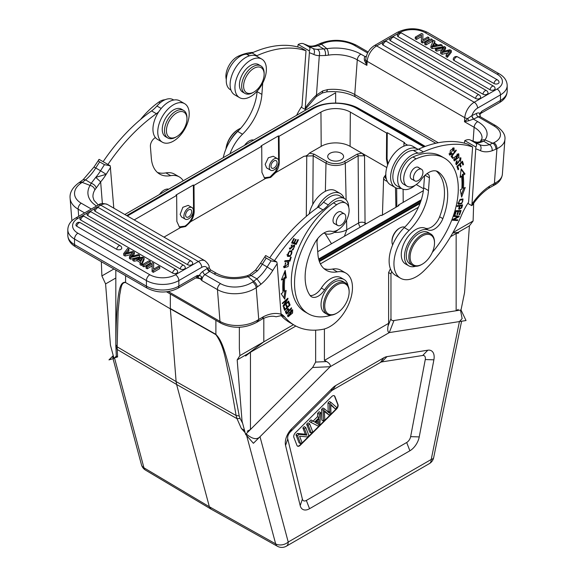 <?xml version="1.0" encoding="UTF-8"?>
<svg xmlns="http://www.w3.org/2000/svg" width="575" height="575" viewBox="0 0 575 575"><rect width="100%" height="100%" fill="white"/><g stroke="black" fill="none" stroke-linecap="round" stroke-linejoin="round"><path stroke-width="0.86" d="M246.136 433.823L246.201 433.902C252.267 439.092 256.867 440.026 260.008 436.713L330.158 366.728L389.282 332.594L459.432 321.576L462.135 318.6L460.474 310.076M113.333 355.939L112.743 357.614L113.886 357.995M116.883 357.068L116.287 355.544L116.423 356.78L117.595 356.938L117.142 346.826L176.115 381.57L176.597 384.474L237.001 418.643L241.277 428.346L245.151 432.716M114.526 357.844L117.595 356.938M125.587 275.705L125.587 282.21C121.361 282.577 116.567 281.858 115.827 344.713L116.279 355.522M115.819 270.07L115.827 346.732L117.235 349.499L176.597 384.474L209.365 506.755L211.061 509.141M127.319 215.956L127.391 215.912A2.271 1.308 60 0 0 126.924 215.726M349.758 105.376A31.776 18.184 179.6 0 1 357.513 108.546L403.061 133.932L404.189 133.817L425.263 146.409M458.002 232.415L452.719 233.004M473.671 203.241L473.11 220.98L469.416 225.831L464.564 292.632L461.013 309.997L466.03 320.534L389.275 332.594C387.816 332.17 387.392 330.028 388.01 326.169L388.614 323.351L388.614 272.55L390.403 268.791L388.614 272.55L388.614 323.351L324.415 360.41L324.415 328.957L324.415 360.41L326.665 361.589C329.604 363.371 330.769 365.082 330.158 366.728L312.635 367.482L250.456 429.511L247.214 431.236M458.232 309.408L456.147 310.759L393.968 320.527C392.2 320.936 391.201 320.289 390.964 318.586L388.01 326.169C387.385 330.014 387.809 332.156 389.275 332.594L330.158 366.721L253.41 443.296L245.59 434.362L242.039 421.108L237.188 359.9L239.912 355.616L293.466 324.702L263.817 341.816L248.594 353.316M458.67 233.019L456.147 233.493L450.563 236.713L469.416 225.831M241.277 428.346L244.655 430.883M240.12 418.499L239.214 415.948L236.117 415.517L237.001 418.643L240.12 418.499L242.621 423.279M115.827 344.713L117.142 346.826L118.098 311.398L119.744 294.58C120.958 290.001 120.75 282.232 125.594 282.526L170.351 308.847L125.594 282.526M215.891 334.657C224.983 347.35 225.601 362.451 229.109 375.489L236.117 415.517L176.115 381.57L170.351 308.847L215.891 334.657A4.543 2.602 -60.5 0 1 215.884 334.341L215.884 320.311M170.337 294.019L170.337 308.523L215.884 334.341C220.714 339.911 226.033 345.036 239.214 415.948M424.443 146.711L403.061 133.932L402.414 134.298M318.881 259.914L420.893 201.02M237.188 359.9L295.845 326.039L250.456 352.245L245.597 356.033M390.964 318.586L390.964 273.901L390.964 318.586L388.01 326.169L388.614 323.351L324.415 360.41L326.665 361.589L315.646 362.07L315.646 330.151L315.646 362.07L312.635 367.482L245.59 434.362M390.964 273.901L391.64 271.386L390.964 273.901L388.614 272.55L390.964 273.901M291.618 428.842A13.62 7.863 -60 0 0 285.567 445.445L300.2 505.641A13.62 7.863 120 0 0 309.551 508.702L409.889 450.778A13.62 7.863 120 0 0 419.24 436.914L433.881 359.821A13.62 7.863 120 0 0 427.822 350.204L386.997 356.622A13.62 7.863 120 0 0 383.705 357.851L335.743 385.537A13.62 7.863 120 0 0 332.451 388.111L291.618 428.842L290.31 431.926L331.143 391.194A5.757 3.321 -60 0 1 332.53 390.109L380.492 362.415A5.757 3.321 -60 0 1 381.886 361.898L422.711 355.487A5.757 3.321 -60 0 1 425.27 359.548L433.881 359.821M285.567 445.445L287.752 438.941L302.393 499.136L300.2 505.641M287.752 438.941A5.757 3.321 -60 0 1 290.31 431.926M419.24 436.914L410.636 436.648L425.27 359.548M410.636 436.648A5.757 3.321 -60 0 1 406.683 442.506L306.346 500.43A5.757 3.321 -60 0 1 302.393 499.136M296.959 445.409A3.63 2.099 120 0 0 297.555 446.15A3.63 2.099 120 0 0 300.251 445.28L336.447 409.17A3.63 2.099 120 0 0 337.978 404.484L334.909 396.506A3.63 2.099 120 0 0 334.305 395.772A3.63 2.099 120 0 0 332.494 395.952A3.63 2.099 120 0 0 331.617 396.635L295.421 432.745A3.63 2.099 120 0 0 293.732 436.511A3.63 2.099 120 0 0 293.882 437.431L296.959 445.409M334.14 395.693A3.63 2.099 -60 0 1 334.585 396.326L337.662 404.304A3.63 2.099 -60 0 1 336.123 408.99L299.927 445.1A3.63 2.099 -60 0 1 297.404 446.042M317.45 416.76L313.08 421.123L310.931 419.923L309.357 421.489L310.96 422.417L312.534 420.85L314.683 422.05L319.053 417.687L317.45 416.76L317.666 413.202L319.132 411.736L320.742 412.663L319.801 424.645L318.313 426.132L310.96 422.417M309.623 423.753L308.013 422.826L306.633 424.206L309.709 432.184L311.312 433.112L308.236 425.133L309.623 423.753L312.692 431.732L311.312 433.112M304.211 426.628L302.881 427.951L305.303 434.218L297.397 433.421L295.981 434.837L299.05 442.815L300.66 443.742L297.584 435.764L299 434.348L306.906 435.146L304.491 428.871L305.814 427.548L304.211 426.628M331.006 402.421L336.849 407.632L335.433 409.048L331.825 405.404A46.029 26.572 -60 0 1 330.754 404.218L330.941 413.533L329.274 415.193L324.322 410.636L324.803 419.649L323.416 421.037L323.207 410.205L324.537 408.875L329.77 413.36L329.59 403.83L331.006 402.421L329.396 401.494L327.987 402.902L328.167 412.433M330.805 405.066L335.433 409.048M324.393 411.535L329.274 415.193M324.537 408.875L322.934 407.948L321.605 409.278L321.813 420.109L323.416 421.037M329.59 403.83L327.987 402.902M321.605 409.278L323.207 410.205M314.683 422.05L313.08 421.123M319.053 417.687L319.269 414.129L320.742 412.663M318.766 424.515L318.988 418.945L315.445 422.481L318.766 424.515M317.192 420.742L317.163 423.588M319.269 414.129L317.666 413.202M310.931 419.923L312.534 420.85M308.236 425.133L306.633 424.206M304.491 428.871L302.881 427.951M305.814 427.548L308.89 435.527L307.474 436.942L299.568 436.159L301.983 442.419L300.66 443.742M305.303 434.218L306.906 435.146M299 434.348L297.397 433.421M297.584 435.764L295.981 434.837M127.406 216.006A30.418 17.559 180 0 1 128.362 215.424L313.749 108.395A30.418 17.559 180 0 1 356.572 108.287L423.89 146.92M318.643 259.016L421.31 199.741M317.709 251.699L381.002 215.151L381.649 215.524L398.978 205.519L398.338 205.146L423.358 190.699M407.682 145.195L403.952 143.046L403.93 146.122M387.622 164.982L386.429 159.095L386.623 133.041L387.262 132.667L404.599 142.672L403.952 143.046M386.623 133.041L350.348 112.096A20.793 12.003 0 0 0 320.943 112.096L279.055 136.282L279.256 162.337C279.206 165.794 278.012 169.222 275.669 172.629L270.674 177.402L265.621 178.43L264.507 177.991L261.92 172.349L261.726 146.287L261.079 145.921L278.415 135.908L279.055 136.282M134.198 219.93A20.793 12.003 0 0 1 134.773 219.585L176.662 195.399L176.022 195.026L193.351 185.021L193.998 185.387L261.726 146.287M193.998 185.387L194.192 211.449C194.156 214.906 192.963 218.335 190.612 221.742L185.617 226.514L180.564 227.542L179.45 227.096L176.856 221.454L176.662 195.399M309.379 153.173C307.582 155.3 305.814 156.314 304.089 156.228L313.167 155.789A1.358 0.783 120 0 1 314.13 154.15L326.959 161.553A12.291 7.094 180 0 0 344.339 161.553L357.161 154.15L361.912 153.173L350.096 146.345A20.427 11.795 180 0 0 321.202 146.345L309.379 153.173L314.13 154.15M341.262 153.295A7.942 4.586 0 0 0 332.609 152.303A7.942 4.586 0 0 0 327.707 156.537A7.942 4.586 0 0 0 330.028 159.778A7.942 4.586 0 0 0 338.689 160.777A7.942 4.586 0 0 0 343.591 156.537A7.942 4.586 0 0 0 341.262 153.295M344.339 161.553A1.358 0.783 60 0 1 345.302 163.192L358.124 155.789L364.543 155.803L361.912 153.173L386.802 167.541M422.855 188.356L416.278 184.561M387.262 132.667L387.068 158.722L388.017 163.94M325.091 233.486L331.495 243.735M398.331 205.893L398.338 205.146M392.653 244.914A11.119 6.418 -60 0 1 391.985 241.629L391.985 240.889A10.213 5.894 -60 0 1 392.006 240.149A10.213 5.894 -60 0 1 399.201 228.376L399.848 228.009A11.119 6.418 -60 0 1 404.757 227.161M391.985 241.629A11.119 6.418 -60 0 1 392.013 240.824A11.119 6.418 -60 0 1 399.848 228.009M434.513 243.017L434.513 242.276A18.156 10.487 120 0 0 430.754 233.967L428.181 232.48A18.156 10.487 120 0 0 414.712 236.814A18.156 10.487 120 0 0 406.317 254.301A18.156 10.487 120 0 0 410.025 263.932L412.591 265.413A18.156 10.487 120 0 0 421.676 264.514L422.316 264.148A17.25 9.962 120 0 0 434.463 244.274A17.25 9.962 120 0 0 434.513 243.017A17.25 9.962 120 0 0 422.848 235.685A17.25 9.962 120 0 0 410.162 255.846A17.25 9.962 120 0 0 422.316 264.148M430.754 233.967A18.156 10.487 120 0 0 417.285 238.294A18.156 10.487 120 0 0 408.882 255.782A18.156 10.487 120 0 0 412.591 265.413M472.607 146.941L467.791 144.16A136.182 78.624 120 0 0 418.614 149.112A22.698 13.103 -60 0 1 413.26 150.384A19.974 11.529 120 0 0 408.207 151.656A19.974 11.529 120 0 0 394.177 169.115A19.974 11.529 120 0 0 396.987 185.912L401.803 188.693A19.974 11.529 -60 0 1 398.985 171.896A19.974 11.529 -60 0 1 413.022 154.438A19.974 11.529 -60 0 1 418.075 153.166A22.698 13.103 120 0 0 423.43 151.893A136.182 78.624 -60 0 1 472.607 146.941L468.596 202.199A45.396 26.206 120 0 0 461.531 215.179A104.406 60.282 -60 0 1 423.717 271.033A31.776 18.343 -60 0 1 414.453 277.696A31.776 18.343 -60 0 1 400.523 278.235A31.776 18.343 -60 0 1 409.098 230.403A40.854 23.589 120 0 0 428.483 190.577L429.41 177.797A6.807 3.932 120 0 0 428.016 174.189A6.807 3.932 120 0 0 426.672 173.873M424.544 175.706L423.667 187.795A40.854 23.589 -60 0 1 404.283 227.621A31.776 18.343 120 0 0 395.708 275.454L400.523 278.235M464.356 143.139L464.765 140.623L475.884 147.042L471.967 204.139L471.723 205.62L467.82 203.37M477.595 142.327L479.241 142.744A31.546 18.213 -60 0 1 474.44 141.716A140.947 81.377 120 0 0 470.537 140.127L475.345 142.909C476.74 143.671 476.919 145.044 475.884 147.042M475.345 142.909A140.947 81.377 -60 0 1 479.255 144.498L474.44 141.716A4.765 3.888 -65.4 0 0 474.188 141.587L479.241 142.744L483.791 141.256L489.426 144.627L492.825 143.211A4.765 2.983 64.5 0 1 495.902 149.205L496.937 148.717A4.765 2.983 -115.5 0 0 493.86 142.722A22.698 11.91 -175.8 0 0 493.796 125.839A4.765 2.753 -60 0 1 495.887 125.76C502.622 130.295 505.633 134.873 504.908 139.488A27.463 14.411 -175.8 0 1 496.937 148.717L494.414 183.418L493.192 185.725L494.558 184.999A4.765 3.184 60.6 0 0 495.83 182.663L489.584 186.149L488.764 188.233M488.8 188.212C482.727 192.237 477.236 197.908 472.305 205.225L471.723 205.62M474.188 141.587A4.765 3.888 -65.4 0 0 474.181 141.579L470.537 140.127C469.2 139.315 467.281 139.481 464.765 140.623M476.797 142.277L483.791 141.256L484.926 139.926A31.776 16.675 4.2 0 0 477.768 121.641L473.426 119.133L471.766 115.697L467.691 118.551L468.805 120.728L473.743 118.989A2.724 1.703 -115.5 0 1 471.982 115.568L471.766 115.697M480.822 141.112A4.765 3.831 37.6 0 1 480.858 141.069A4.765 3.831 37.6 0 1 480.858 141.062A4.765 3.831 37.6 0 1 484.926 139.926L492.825 143.211L493.86 142.722M492.157 150.765C492.344 148.106 491.431 146.057 489.426 144.627A31.546 18.213 120 0 1 479.255 144.498A4.765 3.888 114.6 0 1 480.377 150.643A36.318 20.966 120 0 0 492.157 150.765L495.902 149.205M479.988 114.166L480.276 116.739M366.232 56.774A2.724 1.703 64.5 0 1 365.571 56.537L366.397 56.142M366.196 56.918L365.571 56.537M392.236 36.908L399.532 32.696A4.765 2.753 -120 0 0 397.145 32.459L374.246 45.677C369.61 48.695 366.814 53.022 365.873 58.664L365.822 59.735L364.485 60.504C364.068 58.327 364.327 57.054 365.269 56.688L360.928 54.179A4.765 2.753 120 0 0 357.276 59.829L354.753 94.516L438.301 142.744M473.11 141.105L474.116 127.283L464.485 121.728L464.78 117.681L367.195 61.345A4.765 2.501 -175.8 0 1 365.822 59.735L366.9 65.385L357.276 59.829A27.011 14.174 4.2 0 0 328.354 55.157A4.765 1.632 81.2 0 0 326.902 48.688L323.862 48.947L318.054 45.655L315.783 45.367M364.485 60.504L366.9 65.385L367.195 61.345A13.39 7.734 120 0 1 376.632 45.914L474.21 102.249A4.765 2.753 60 0 1 477.581 108.093L500.48 94.868L500.48 100.431L482.044 111.076L479.938 113.419A7.489 4.327 120 0 0 476.467 113.426A2.724 1.703 64.5 0 0 478.228 116.854L473.743 118.989M480.218 116.66L479.952 114.403L482.044 111.076L480.714 113.448L499.488 102.609A4.765 2.753 -120 0 0 500.48 100.431A22.921 13.232 -0 0 0 507.193 91.08A22.921 13.232 -0 0 0 507.193 91.073L507.193 85.51A22.921 13.232 180 0 1 500.48 94.868A4.765 2.753 -120 0 0 497.109 89.032A18.156 10.487 180 0 0 497.109 74.204L425.205 32.696A18.156 10.487 180 0 0 399.532 32.696M479.564 114.547L479.708 113.642M360.928 54.179A31.776 16.675 4.2 0 0 326.902 48.688L321.418 44.253L322.453 43.765A4.765 2.983 -115.5 0 0 320.11 43.506L319.075 43.995A4.765 2.983 64.5 0 1 321.418 44.253L318.054 45.655A31.546 18.213 -60 0 1 307.848 45.533A140.947 81.377 120 0 0 303.938 43.952L307.589 45.403A4.765 3.888 114.6 0 1 307.848 45.533L312.663 48.314A31.546 18.213 120 0 0 317.465 49.342L323.862 48.947C325.263 50.557 325.773 52.742 325.4 55.502L328.354 55.157M326.607 91.885L327.534 89.614L322.827 90.886L316.451 95.062L319.312 55.638L325.4 55.502M305.375 107.963A45.396 26.206 120 0 1 316.451 95.062A4.765 1.898 -132.1 0 1 316.279 96.65A4.765 1.898 -132.1 0 0 316.279 96.65L305.131 109.444L309.386 52.706A136.182 78.624 -60 0 1 313.785 54.46A36.318 20.966 120 0 0 319.312 55.638C320.031 52.871 319.412 50.773 317.465 49.342M309.386 52.706L309.293 50.866C310.327 48.868 310.148 47.488 308.753 46.726L303.938 43.952C302.608 43.132 300.689 43.297 298.173 44.448L297.764 46.956M298.173 44.448L309.293 50.866M305.131 109.444L301.228 107.187M296.621 115.316A45.396 26.206 120 0 1 302.004 106.016L306.015 50.758L301.199 47.984A136.182 78.624 120 0 0 252.022 52.929A22.698 13.103 -60 0 1 246.668 54.201A19.974 11.529 120 0 0 241.615 55.48A19.974 11.529 120 0 0 227.578 72.932A19.974 11.529 120 0 0 230.395 89.729L230.956 90.059M257.104 91.202L257.075 91.612A40.854 23.589 -60 0 1 237.691 131.445A31.776 18.343 120 0 0 223.28 157.665M256.249 55.962A22.698 13.103 120 0 0 256.838 55.71A136.182 78.624 -60 0 1 306.015 50.758M229.986 153.791A31.776 18.343 -60 0 1 242.506 134.219A40.854 23.589 120 0 0 261.891 94.393L262.71 83.066M253.762 140.063A11.119 6.418 120 0 0 244.526 145.396M253.287 52.375A66.729 38.525 120 0 0 238.33 56.177A15.892 9.171 120 0 0 225.939 75.102A15.892 9.171 120 0 0 226.291 79.451M238.833 130.295A20.427 11.795 120 0 0 230.359 140.53M226.076 148.688A18.156 10.487 -60 0 1 238.711 129.231A18.156 10.487 -60 0 1 240.731 128.247M225.961 148.975A17.25 9.962 -60 0 1 238.064 129.605L238.711 129.231M261.776 59.103L256.96 56.321A22.245 12.844 120 0 0 247.214 56.702A22.245 12.844 120 0 0 231.581 76.137A22.245 12.844 120 0 0 234.715 94.846L239.531 97.628A22.245 12.844 -60 0 1 236.397 78.919A22.245 12.844 -60 0 1 252.03 59.477A22.245 12.844 -60 0 1 261.776 59.103A22.245 12.844 -60 0 1 264.91 77.812A22.245 12.844 -60 0 1 249.277 97.254A22.245 12.844 -60 0 1 239.531 97.628M260.842 65.902L258.599 64.608A15.892 9.171 120 0 0 240.688 78.121A15.892 9.171 120 0 0 242.708 92.122L244.957 93.423A15.892 9.171 -60 0 1 242.938 79.422A15.892 9.171 -60 0 1 260.842 65.902A15.892 9.171 -60 0 1 264.133 73.176L264.133 74.29A14.526 8.388 -60 0 1 262.969 80.442A14.526 8.388 -60 0 1 253.862 92.079A14.526 8.388 -60 0 1 244.756 79.997A14.526 8.388 -60 0 1 256.306 67.289A14.526 8.388 -60 0 1 264.133 74.29M253.862 92.079L252.899 92.632A15.892 9.171 -60 0 1 244.957 93.423M316.272 96.65L322.273 93.013L322.827 90.886M497.109 89.032L474.21 102.249A13.39 7.734 -60 0 0 464.78 117.681A4.765 2.501 -175.8 0 0 467.691 118.551L464.485 121.728L468.805 120.728M422.812 39.855L422.934 34.162L421.676 33.436L415.258 37.145L415.258 38.812L416.429 39.488L416.429 37.821L421.475 34.91L421.302 42.298L422.56 43.024L422.56 41.357L428.979 37.655L428.979 39.323L422.56 43.024M421.425 36.606L416.429 39.488M434.714 43.211L434.937 41.091L433.543 40.286L430.912 46.18L430.912 47.847L432.235 48.616L442.218 46.963L442.218 45.296L440.91 44.541L437.949 45.08L434.075 42.837L434.937 41.091M432.357 39.603L431.128 38.892L424.709 42.6L424.709 44.268L425.931 44.972L425.931 43.305L432.357 39.603L432.357 41.271L425.931 44.972M397.418 35.176A2.94 1.696 0 0 0 397.354 35.449A2.94 1.696 0 0 0 397.347 35.564A2.94 1.696 0 0 0 397.39 35.83A2.94 1.696 0 0 0 397.555 36.175A2.94 1.696 0 0 0 397.9 36.534A2.94 1.696 0 0 0 398.209 36.742L490.094 89.793A2.94 1.696 0 0 0 493.12 90.203A2.94 1.696 180 0 0 494.256 89.793A2.94 1.696 180 0 0 495.111 88.5A2.954 2.954 0 0 0 493.652 86.221A2.954 1.703 -60 0 0 491.452 86.94A2.954 1.703 -60 0 0 490.094 89.793M475.611 98.483A2.954 1.703 -60 0 1 477.868 94.961A2.954 1.703 -60 0 1 479.162 94.911A2.954 2.954 0 0 1 480.628 97.189A2.94 1.696 180 0 1 479.766 98.483A2.94 1.696 180 0 1 478.637 98.886A2.94 1.696 0 0 1 475.611 98.483L383.166 45.109A2.94 1.696 0 0 1 382.31 43.815A2.94 1.696 0 0 1 382.461 43.355M389.843 39.093A2.94 1.696 0 0 0 389.692 39.553A2.94 1.696 0 0 0 390.547 40.847L482.993 94.221A2.94 1.696 0 0 0 486.019 94.623A2.94 1.696 180 0 0 487.154 94.221A2.94 1.696 180 0 0 488.01 92.927A2.954 2.954 0 0 0 486.543 90.649A2.954 1.703 -60 0 0 485.25 90.699A2.954 1.703 -60 0 0 482.993 94.221M453.402 58.736A2.94 1.696 0 0 0 453.244 59.196A2.94 1.696 0 0 0 454.099 60.49L494.026 83.54A2.94 1.696 0 0 0 497.059 83.95A2.94 1.696 180 0 0 498.187 83.54A2.94 1.696 180 0 0 499.043 82.247A2.954 2.954 0 0 0 497.583 79.968A2.954 1.703 -60 0 0 496.29 80.018A2.954 1.703 -60 0 0 494.026 83.54M443.871 51.211L445.582 48.904L445.582 47.236L442.333 51.606L449.894 49.723L451.317 50.55L447.357 55.674L446.099 54.948L449.815 50.722L442.118 52.648L440.637 51.793L444.108 47.423L436.669 49.507L435.44 48.796L444.403 46.553L445.582 47.236M435.44 48.796L435.44 50.463L436.669 51.175L442.254 49.63M440.637 51.793L440.637 53.461L442.118 54.316L447.846 52.922M446.099 54.948L446.099 56.616L447.357 57.342L451.317 52.217L451.317 50.55M428.979 37.655L427.8 36.972L422.754 39.883L422.934 34.162M415.258 37.145L416.429 37.821M421.302 40.631L422.56 41.357M432.235 48.616L432.235 46.949L442.218 45.296M430.912 46.18L432.235 46.949M433.766 43.456L432.278 46.194L436.907 45.274L433.766 43.456L433.766 45.123L434.678 45.655M433.37 45.899L433.766 45.123M424.709 42.6L425.931 43.305M436.669 51.175L436.669 49.507M442.118 52.648L442.118 54.316M447.357 57.342L447.357 55.674M415.128 185.308A19.974 11.529 -60 0 1 410.557 188.356A19.974 11.529 -60 0 1 401.803 188.693M461.732 203.636L463.069 199.065L459.799 199.669L458.44 204.254L461.732 203.636L461.128 203.291M457.218 205.706L457.01 206.454L459.209 206.13L459.044 209.357L461.761 207.92L462.631 204.908L457.218 205.706M461.2 168.806L460.093 177.488L461.632 176.388A76.489 44.16 -60 0 1 461.826 189.118L460.28 189.851L461.624 197.074L465.232 187.486L463.428 188.348A78.761 45.475 120 0 0 463.227 175.246L465.024 173.952L461.2 168.806M456.931 166.391L458.045 169.762L458.699 169.143L457.779 166.369L459.655 164.594L460.482 167.095L461.121 166.484L460.295 163.983L461.984 162.387L462.868 165.061L463.515 164.443L462.437 161.18L456.931 166.391M455.824 210.73L454.444 214.985L455.062 214.957L456.198 211.456L457.98 211.377L456.96 214.533L457.571 214.504L458.598 211.348L460.208 211.277L459.116 214.647L459.734 214.619L461.071 210.493L455.824 210.73M454.178 215.733L453.905 216.459L457.872 216.725L452.777 219.449L452.482 220.225L457.52 220.57L457.793 219.844L453.84 219.571L458.929 216.854L459.224 216.078L454.178 215.733M458.879 157.342L458.828 153.892L454.257 157.442L454.3 160.921L458.879 157.342L458.412 157.068M451.08 156.422L452.719 158.456L453.294 157.701L452 156.098L456.306 150.463L455.961 150.032L451.08 156.422M456.938 160.691L456.083 161.934L456.385 164.881L460.446 158.65L460.489 161.625L460.934 157.859L458.455 162.459L456.924 164.098L456.938 160.691M436.238 170.991A51.75 29.878 -60 0 1 444.346 196.722A51.75 29.878 -60 0 1 439.638 216.775A13.62 7.863 -60 0 1 425.069 228.146A20.427 11.795 120 0 0 410.234 234.018A20.427 11.795 120 0 0 401.343 253.115A20.427 11.795 120 0 0 405.519 263.954L408.732 265.808A20.427 11.795 -60 0 1 404.556 254.969A20.427 11.795 -60 0 1 413.447 235.865A20.427 11.795 -60 0 1 428.274 230A13.62 7.863 120 0 0 442.851 218.622A51.75 29.878 120 0 0 447.558 198.576A51.75 29.878 120 0 0 438.193 171.889A18.156 10.487 120 0 0 437.769 171.623A18.156 10.487 120 0 0 421.367 179.393A15.892 9.171 -60 0 1 407.014 186.199A15.892 9.171 -60 0 1 403.765 177.768A15.892 9.171 -60 0 1 416.156 158.851A66.729 38.525 -60 0 1 444.468 158.147A66.729 38.525 -60 0 1 458.11 193.545A66.729 38.525 -60 0 1 432.307 252.368M444.468 158.147L441.262 156.292A66.729 38.525 120 0 0 412.951 156.997A15.892 9.171 120 0 0 400.552 175.921A15.892 9.171 120 0 0 403.801 184.345L407.014 186.199M452.029 153.338L450.124 154.308L453.603 148.738L453.574 150.995L454.099 151.153L454.077 147.947L450.405 150.37L449.693 155.142L452.259 153.935L452.029 153.338M462.501 198.878L462.738 199.863M459.554 203.679L458.045 203.873M461.79 199.324L460.999 199.072M457.959 202.982L458.8 203.449C458.584 200.862 459.899 199.676 462.753 199.884C462.997 202.407 461.675 203.6 458.8 203.449L457.837 202.896M461.632 199.209L462.753 199.884M461.466 205.081L461.351 205.505M461.761 207.92L461.258 207.632M459.641 208.667L458.706 208.933M459.209 206.13L457.211 205.728M458.886 205.483L459.849 206.037L461.783 205.757L460.819 205.196L458.778 205.879M461.783 205.757L461.15 207.913L459.576 208.639L459.849 206.037M465.024 173.952L464.061 173.398L462.264 174.685L463.227 175.246M461.114 169.438L464.061 173.398M463.428 188.348L462.465 187.795A78.761 45.475 -60 0 0 462.264 174.685M463.802 188.169L461.236 194.99M461.632 176.388L460.668 175.828L460.266 176.115M463.515 164.443L462.494 163.94M461.84 161.74L462.552 163.889M461.984 162.387L461.466 162.093M460.295 163.983L459.784 163.688M461.121 166.484L460.108 165.981M459.504 163.954L460.158 165.931M459.655 164.594L459.137 164.299M457.779 166.369L457.262 166.074M458.699 169.143L457.678 168.64M456.988 166.333L457.736 168.59M459.734 214.619L459.217 214.324M459.907 210.551L459.756 211.018M460.208 211.277L459.245 210.723L457.527 211.118M458.598 211.348L457.635 210.795M457.571 214.504L457.06 214.209M457.98 211.377L455.774 210.881M456.198 211.456L455.68 211.162M455.062 214.957L454.545 214.662M458.929 216.854L457.527 216.531M453.84 219.571L453.215 219.212M457.52 220.57L456.557 220.009L452.662 219.743M457.872 216.725L454.085 215.977M458.261 153.748L458.491 154.797M454.926 160.181L453.891 160.504M453.668 159.469L454.753 160.109L457.585 154.661L458.361 154.704L455.587 160.123L454.753 160.109M458.361 154.704L457.226 154.071M456.306 150.463L455.838 150.19M452 156.098L451.533 155.832M453.294 157.701L452.331 157.147L452.007 157.572M451.404 155.998L452.331 157.147M456.773 160.878L457.233 161.144M455.709 163.322L456.866 164.062M460.388 157.773L460.597 158.779M456.823 164.04L455.961 164.428M415.639 266.261A20.427 11.795 -60 0 1 408.732 265.808M412.268 179.407A6.807 3.932 -60 0 1 411.592 179.148A6.807 3.932 -60 0 1 410.205 175.533A6.807 3.932 -60 0 1 413.353 168.978A6.807 3.932 -60 0 1 418.406 167.354A6.807 3.932 -60 0 1 418.967 167.807M419.635 179.493A6.699 3.867 -60 0 1 414.863 180.902A6.699 3.867 -60 0 1 416.782 170.71A6.699 3.867 -60 0 1 421.554 169.302A6.699 3.867 -60 0 1 419.635 179.493M451.749 153.64L452.259 153.935M450.211 154.352L449.269 154.718M453.517 147.804L453.704 148.81M454.099 151.153L453.625 150.88M453.603 148.738L452.518 148.12M449.039 153.662L450.124 154.308M401.242 188.37A22.245 12.844 -60 0 1 395.212 187.507A22.245 12.844 -60 0 1 392.078 168.798A22.245 12.844 -60 0 1 407.704 149.363A22.245 12.844 -60 0 1 417.45 148.982A22.245 12.844 -60 0 1 418.039 149.356M417.45 148.982L412.642 146.201A22.245 12.844 120 0 0 402.888 146.582A22.245 12.844 120 0 0 387.262 166.017A22.245 12.844 120 0 0 390.396 184.726L395.212 187.507M334.334 232.415A15.762 9.099 0 0 0 346.79 229.784L344.403 236.282M360.317 227.096A4.543 2.623 60 0 1 358.62 222.956A4.543 2.508 179.6 0 1 365.039 222.92L366.297 223.646M264.169 177.776L270.02 177.021L275.662 171.314L278.53 163.501M278.602 160.418L278.415 135.908M277.366 158.643L273.226 156.256L268.331 157.766L265.19 164.313L266.592 167.886L270.674 170.243A6.699 3.867 -60 0 1 269.301 166.692A6.699 3.867 -60 0 1 272.399 160.238A6.699 3.867 -60 0 1 277.366 158.643A6.699 3.867 -60 0 1 278.738 162.2A6.699 3.867 -60 0 1 275.641 168.647A6.699 3.867 -60 0 1 270.674 170.243M179.134 226.895L184.956 226.133C190.217 222.496 193.085 217.479 193.552 211.075L193.351 185.021M191.985 207.568L188.162 205.361L182.864 207.295L180.133 214.382L181.528 216.998L185.287 219.168A6.699 3.867 -60 0 1 183.921 216.567A6.699 3.867 -60 0 1 186.638 209.566A6.699 3.867 -60 0 1 191.985 207.568A6.699 3.867 -60 0 1 193.351 210.17A6.699 3.867 -60 0 1 190.634 217.17A6.699 3.867 -60 0 1 185.287 219.168M168.698 189.175A11.119 6.418 120 0 0 159.462 194.508M107.935 164.457A136.182 78.624 -60 0 1 156.386 113.706A22.698 13.103 120 0 0 158.664 111.902M155.423 137.583A6.807 3.932 120 0 0 150.406 146.517L151.333 158.226A40.854 23.589 120 0 0 159.685 174.081A40.854 23.589 120 0 0 170.718 175.67A31.776 18.343 -60 0 1 179.292 176.906A31.776 18.343 -60 0 1 183.238 180.78M113.8 208.157L110.235 165.787L99.116 159.368C98.081 160.274 98.26 161.115 99.655 161.891L104.463 164.673L110.235 165.787M99.655 161.891A140.947 81.377 120 0 0 95.745 167.993L93.941 167.081L99.116 159.368M102.372 203.543L100.654 181.88A36.318 20.966 120 0 0 106.181 174.318L95.759 177.344L91.209 183.296L85.574 179.867L82.175 182.383L90.074 185.423A4.765 3.392 -148.9 0 1 94.796 190.002L100.654 181.88L95.759 177.344A31.546 18.213 120 0 0 100.56 170.775L106.181 174.318A136.182 78.624 -60 0 1 110.58 167.483M96.154 187.853C95.5 185.703 93.847 184.187 91.209 183.296L90.074 185.423A31.776 19.873 -4.5 0 0 96.542 206.008M79.788 182.146L78.761 182.843A4.765 2.501 55.8 0 1 81.14 183.08L82.175 182.383A4.765 2.501 -124.2 0 0 79.796 182.138A4.765 2.501 -124.2 0 0 79.788 182.146L83.238 179.594L85.574 179.867A31.546 18.213 -60 0 0 95.745 167.993L100.56 170.775A140.947 81.377 -60 0 1 104.463 164.673M75.512 246.797L147.408 288.305A4.765 2.753 -60 0 1 146.438 286.458A4.765 2.753 -60 0 1 146.424 286.127L146.424 280.564L74.52 239.056L74.52 244.612A4.765 2.753 120 0 0 74.534 244.943A4.765 2.753 120 0 0 75.512 246.797C70.56 243.886 67.994 240.041 67.807 235.254A22.921 13.232 0 0 0 67.807 235.254A22.921 13.232 0 0 0 74.52 244.612L146.424 286.127A22.921 13.232 0 0 0 178.839 286.127L197.275 275.482L197.714 277.272L199.633 275.339L197.275 275.482L196.636 277.466L177.855 288.305A4.765 2.753 60 0 0 178.839 286.127L178.839 280.564L201.739 267.346A8.625 4.981 -60 0 1 207.338 268.36A2.724 1.43 -124.2 0 0 209.429 271.587L204.944 274.634L220.513 283.619A22.698 14.195 175.5 0 0 252.547 282.037L253.582 281.34A4.765 2.501 -124.2 0 1 257.241 286.997L256.213 287.694L258.736 319.484L257.205 320.433A4.765 2.286 -120.5 0 1 256.515 322.431L262.408 318.917L263.566 316.645L258.736 319.484L257.959 321.54M197.678 277.157L199.388 275.389A7.489 4.327 120 0 1 202.853 271.4L207.539 268.252L209.731 271.371L209.429 271.587M209.178 267.799L210.522 269.862L209.731 271.371L214.072 273.88A4.765 2.753 -60 0 1 216.753 273.456L210.522 269.862L209.178 267.77L207.539 268.252M197.714 277.272L200.28 278.789L201.882 280.614L201.573 277.481L200.28 278.789L195.982 277.84M199.633 275.339L201.552 276.719L201.573 277.481M214.072 273.88A31.776 19.873 -4.5 0 0 248.098 276.661L251.138 275.59L256.946 278.853L260.993 284.223A36.318 20.966 120 0 0 272.773 270.502A136.182 78.624 -60 0 1 277.172 263.666L281.161 315.639L276.036 316.782C272.435 315.625 267.871 316.351 262.358 318.945M272.773 270.502L267.152 266.958A31.546 18.213 120 0 1 256.946 278.853L253.582 281.34L248.098 276.661A4.765 1.193 -106.5 0 0 247.042 275.799A4.765 1.193 -106.5 0 0 247.034 275.799L249.701 274.713L251.138 275.59L257.535 270.746L255.451 270.221L260.533 263.264L262.337 264.177A31.546 18.213 -60 0 1 257.535 270.746M260.533 263.264L265.707 255.552C264.673 256.457 264.852 257.298 266.247 258.074L271.062 260.856L276.827 261.97L277.172 263.666M276.827 261.97L265.707 255.552M274.527 260.64A136.182 78.624 -60 0 1 322.978 209.882A22.698 13.103 120 0 0 328.332 204.973A19.974 11.529 -60 0 1 333.385 200.416A19.974 11.529 -60 0 1 344.605 198.648A19.974 11.529 -60 0 1 348.738 207.374M337.956 229.871A19.974 11.529 -60 0 1 335.85 231.488A19.974 11.529 -60 0 1 325.055 233.472A6.807 3.932 120 0 0 323.509 233.256M317.982 238.251A6.807 3.932 120 0 0 316.998 242.7L317.925 254.402A40.854 23.589 120 0 0 326.277 270.264A40.854 23.589 120 0 0 337.309 271.853A31.776 18.343 -60 0 1 345.884 273.089A31.776 18.343 -60 0 1 351.109 297.289A31.776 18.343 -60 0 1 331.955 325.321A31.776 18.343 -60 0 1 322.69 329.36A104.406 60.282 -60 0 1 294.501 325.299A104.406 60.282 -60 0 1 284.877 317.17A45.396 26.206 120 0 0 281.153 313.907M288.118 313.569L288.039 316.76L292.589 313.044L292.682 309.832L288.118 313.569M288.794 301.552L288.643 301.012L284.266 304.93L288.032 298.784L287.874 298.209L282.303 303.19L282.447 303.729L286.824 299.812L283.065 305.957L283.223 306.533L288.794 301.552L288.341 301.286M286.314 277.818L285.207 270.415L281.383 279.975L283.18 279.191A78.761 45.475 120 0 0 282.979 292.524L281.175 293.753L284.776 299.173L286.127 290.404L284.582 291.446A76.489 44.16 -60 0 1 284.776 278.494L286.314 277.818L285.351 277.265L283.813 277.941L284.776 278.494M290.088 305.016L288.973 302.083L288.327 302.723L289.254 305.138L287.399 306.978L286.573 304.8L285.933 305.433L286.76 307.611L285.099 309.264L284.208 306.942L283.568 307.575L284.654 310.421L290.088 305.016L289.031 304.556M289.433 250.966L287.73 256.407L290.238 256.349L291.971 250.901L289.433 250.966M290.016 261.115L291.209 257.176L290.576 257.233L289.642 260.338L284.941 260.762L284.69 261.596L290.016 261.115L289.053 260.561L284.891 260.935M292.129 249.981L293.149 249.78L294.723 245.123L290.339 248.544L292.229 244.849L289.901 249.298L293.149 246.445L294.299 245.884L294.558 246.661L292.129 249.981M296.183 244.404L298.411 239.775L297.872 239.61L296.039 243.412L294.479 242.93L296.132 239.502L295.593 239.329L293.947 242.765L292.538 242.327L294.299 238.668L293.76 238.496L291.604 242.981L296.183 244.404L291.712 242.758M287.665 263.019L288.549 263.465L284.56 266.929L285.789 262.703L284.129 267.749L288.068 266.592L288.736 262.358L288.053 262.157L287.665 263.019L288.549 263.465M345.812 203.183L342.607 201.329A15.892 9.171 120 0 0 341.068 200.74A15.892 9.171 120 0 0 333.457 202.889A66.729 38.525 120 0 0 291.503 286.027A66.729 38.525 120 0 0 305.145 311.93L308.358 313.785A66.729 38.525 -60 0 1 294.716 287.881A66.729 38.525 -60 0 1 336.67 204.743A15.892 9.171 -60 0 1 345.812 203.183A15.892 9.171 -60 0 1 349.061 209.35A15.892 9.171 -60 0 1 343.505 224.911A15.892 9.171 -60 0 1 331.466 231.301A18.156 10.487 120 0 0 314.633 243.225A51.75 29.878 120 0 0 305.268 280.722A51.75 29.878 120 0 0 309.975 295.342A13.62 7.863 120 0 0 311.521 296.779A13.62 7.863 120 0 0 324.552 289.879A20.427 11.795 -60 0 1 344.094 279.536A20.427 11.795 -60 0 1 348.076 285.926M344.094 279.536L340.889 277.682A20.427 11.795 120 0 0 326.988 281.369A20.427 11.795 120 0 0 321.339 288.025A13.62 7.863 -60 0 1 310.112 295.521M291.662 308.25L291.424 307.769L289.283 310.112L288.377 308.667L285.488 312.053L286.393 314.022L291.662 308.25L291.223 307.992M344.605 198.648L339.789 195.874A19.974 11.529 120 0 0 339.365 195.644A19.974 11.529 120 0 0 328.569 197.635A19.974 11.529 120 0 0 323.517 202.192A22.698 13.103 -60 0 1 318.162 207.108A136.182 78.624 120 0 0 269.711 257.859M281.161 315.639A104.406 60.282 120 0 0 289.685 322.525L294.501 325.299M345.884 273.089L341.068 270.308A31.776 18.343 120 0 0 332.494 269.071A40.854 23.589 -60 0 1 324.012 268.626M331.193 315.165A20.427 11.795 -60 0 1 330.424 315.416A66.729 38.525 -60 0 1 308.358 313.785M335.103 223.955A6.807 3.932 -60 0 1 334.427 223.697A6.807 3.932 -60 0 1 333.033 221.059A6.807 3.932 -60 0 1 335.793 213.936A6.807 3.932 -60 0 1 341.234 211.902A6.807 3.932 -60 0 1 341.794 212.362M349.133 291.942L349.133 291.202A18.156 10.487 120 0 0 349.082 289.937A18.156 10.487 120 0 0 345.367 282.893L342.959 281.498A18.156 10.487 120 0 0 328.454 286.925A18.156 10.487 120 0 0 321.094 305.9A18.156 10.487 120 0 0 324.803 312.951L327.211 314.338A18.156 10.487 120 0 0 336.289 313.44L336.936 313.073A17.25 9.962 120 0 0 349.133 291.942A17.25 9.962 120 0 0 349.082 290.742A17.25 9.962 120 0 0 335.872 285.567A17.25 9.962 120 0 0 324.782 307.23A17.25 9.962 120 0 0 336.936 313.073M343.225 223.244A6.699 3.867 -60 0 1 337.69 225.458A6.699 3.867 -60 0 1 338.848 216.071A6.699 3.867 -60 0 1 344.389 213.857A6.699 3.867 -60 0 1 343.225 223.244M345.367 282.893A18.156 10.487 120 0 0 330.862 288.312A18.156 10.487 120 0 0 323.502 307.294A18.156 10.487 120 0 0 327.211 314.338M317.299 207.719A22.245 12.844 -60 0 1 327.786 195.5A22.245 12.844 -60 0 1 340.285 193.538A22.245 12.844 -60 0 1 344.044 198.325M340.285 193.538L335.469 190.756A22.245 12.844 120 0 0 322.97 192.718A22.245 12.844 120 0 0 309.185 213.95M288.564 315.991L287.658 316.322M292.1 309.717L292.229 310.629M292.208 310.615L289.318 315.963L288.521 315.97L291.353 310.665L292.208 310.615L291.202 310.04M287.529 315.395L288.521 315.97M286.824 299.812L286.364 299.553M288.032 298.784L287.543 298.497M284.266 304.93L283.842 304.685M284.567 272.018L285.351 277.265M283.813 277.941A76.489 44.16 120 0 0 283.619 290.893L284.582 291.446M284.956 291.194L283.928 297.893M283.18 279.191L281.858 278.796M288.427 302.623L289.124 304.463M285.099 309.264L284.136 308.71L283.669 307.481M287.399 306.978L286.436 306.418L286.027 305.339M289.225 255.81L287.32 256.062M291.417 250.693L291.777 251.915M286.954 254.862L287.73 255.127C288.075 252.022 289.477 251.031 291.935 252.145C291.554 255.307 290.152 256.306 287.73 255.127L286.961 254.682M291.935 252.145L289.491 250.937M290.267 248.501L289.534 248.853M291.101 245.173L291.942 245.654M294.148 245L294.249 245.856M295.507 243.254L295.219 243.85M292.538 242.327L292.057 242.046M294.479 242.93L293.998 242.65M288.168 262.171L288.384 263.264M285.509 267.08L283.734 267.375M285.114 263.113L285.753 263.479M283.475 266.29L284.56 266.929M288.765 309.817L288.384 310.227M286.257 312.563L285.868 312.98M287.852 308.631L289.283 310.112M285.459 311.614L286.774 312.857L286.134 311.442L287.902 309.515L288.657 310.795L286.774 312.857M285.574 311.118L286.134 311.442M159.742 266.944L158.571 266.268L153.525 269.172L153.697 263.458L152.44 262.732L146.021 266.433L146.021 268.101L147.2 268.784L147.2 267.116L152.246 264.198L152.066 271.594L153.324 272.32L153.324 270.652L159.742 266.944L159.742 268.611L153.324 272.32M152.188 265.902L147.2 268.784M153.575 269.143L153.697 263.458M134.09 261.215L134.09 259.541L137.051 259.009L140.925 261.244L140.063 262.991L140.063 264.658L141.457 265.47L141.457 263.803L144.088 257.902L142.765 257.14L132.782 258.793L132.782 260.461L134.09 261.215L137.051 260.676L140.286 262.545M141.457 265.47L144.088 259.569L144.088 257.902M150.291 261.488L149.069 260.777L142.643 264.486L142.643 266.153L143.872 266.865L143.872 265.197L150.291 261.488L150.291 263.156L143.872 266.865M172.629 273.082A2.954 1.703 -60 0 1 173.988 270.221A2.954 1.703 -60 0 1 176.187 269.51L84.302 216.459A2.954 1.703 120 0 0 82.103 217.17A2.954 1.703 120 0 0 80.744 220.031L172.629 273.082A2.94 1.696 180 0 0 176.791 273.082A2.94 1.696 180 0 0 176.834 273.053A2.94 1.696 0 0 0 177.193 272.794A2.94 1.696 0 0 0 177.495 272.428A2.94 1.696 0 0 0 177.582 272.248A2.94 1.696 0 0 0 177.653 271.853A2.94 1.696 0 0 0 177.646 271.788A2.94 1.696 0 0 0 177.61 271.587M80.744 220.031A2.94 1.696 180 0 1 79.889 218.737A2.954 2.954 0 0 1 84.302 216.459M95.234 211.341A2.94 1.696 180 0 1 94.372 210.048A2.954 2.954 0 0 1 98.785 207.776A2.954 1.703 120 0 0 97.132 208.035A2.954 1.703 120 0 0 95.234 211.341L187.673 264.716A2.954 1.703 -60 0 1 189.57 261.409A2.954 1.703 -60 0 1 191.231 261.143L98.785 207.776M191.231 261.143A2.954 2.954 0 0 1 192.69 263.422A2.94 1.696 0 0 1 192.539 264.069A2.94 1.696 180 0 1 191.834 264.716A2.94 1.696 180 0 1 187.673 264.716M87.846 215.603L180.291 268.978A2.94 1.696 180 0 0 184.453 268.978A2.94 1.696 180 0 0 185.157 268.331A2.94 1.696 0 0 0 185.308 267.684A2.954 2.954 0 0 0 183.849 265.406L91.403 212.038A2.954 1.703 120 0 0 89.75 212.297A2.954 1.703 120 0 0 87.846 215.603A2.94 1.696 180 0 1 86.99 214.31A2.954 2.954 0 0 1 91.403 212.038M76.813 226.284L116.739 249.334A2.94 1.696 180 0 0 120.901 249.334A2.94 1.696 180 0 0 121.598 248.688A2.94 1.696 0 0 0 121.756 248.041A2.954 2.954 0 0 0 120.29 245.762L80.371 222.712A2.954 1.703 120 0 0 78.71 222.971A2.954 1.703 120 0 0 76.813 226.284A2.94 1.696 180 0 1 75.958 224.99A2.954 2.954 0 0 1 80.371 222.712M125.106 256.026L125.106 254.358L123.683 253.539L123.683 255.207L125.106 256.026L131.129 254.545M129.418 256.845L129.418 258.513L130.597 259.196L139.56 256.96L139.56 255.293L130.597 257.528L129.418 256.845L132.667 252.482L125.106 254.358M132.803 256.112L134.363 253.956L134.363 252.288L130.892 256.658L138.331 254.581L139.56 255.293M127.154 252.835L128.901 250.808L128.901 249.14L125.185 253.367L132.882 251.44L134.363 252.288M146.021 266.433L147.2 267.116M152.066 269.927L153.324 270.652M132.782 258.793L134.09 259.541M137.051 259.009L137.051 260.676M140.063 262.991L141.457 263.803M141.234 260.626L142.722 257.895L138.093 258.815L141.234 260.626M140.322 260.101L141.63 259.857M142.643 264.486L143.872 265.197M123.683 253.539L127.643 248.414L128.901 249.14M130.597 259.196L130.597 257.528M179.292 176.906L174.477 174.124A31.776 18.343 120 0 0 165.902 172.888A40.854 23.589 -60 0 1 157.421 172.442M173.758 100.014L173.197 99.691A19.974 11.529 120 0 0 161.978 101.452A19.974 11.529 120 0 0 156.925 106.016A22.698 13.103 -60 0 1 151.57 110.925A136.182 78.624 120 0 0 103.119 161.683M165.011 99.777A15.892 9.171 120 0 0 158.844 102.077A66.729 38.525 120 0 0 140.516 119.499M184.604 103.658L179.788 100.877A22.245 12.844 120 0 0 167.296 102.839A22.245 12.844 120 0 0 153.892 122.461A22.245 12.844 120 0 0 157.55 139.402L162.358 142.183A22.245 12.844 -60 0 1 158.7 125.242A22.245 12.844 -60 0 1 172.112 105.62A22.245 12.844 -60 0 1 184.604 103.658A22.245 12.844 -60 0 1 188.262 120.599A22.245 12.844 -60 0 1 174.857 140.221A22.245 12.844 -60 0 1 162.358 142.183M183.677 110.458L181.427 109.157A15.892 9.171 120 0 0 162.768 125.199A15.892 9.171 120 0 0 165.542 136.678L167.785 137.978A15.892 9.171 -60 0 1 165.018 126.493A15.892 9.171 -60 0 1 183.677 110.458A15.892 9.171 -60 0 1 186.961 117.731L186.961 118.838A14.526 8.388 -60 0 1 186.487 122.691A14.526 8.388 -60 0 1 176.69 136.634A14.526 8.388 -60 0 1 166.901 126.852A14.526 8.388 -60 0 1 178.257 112.147A14.526 8.388 -60 0 1 186.961 118.838M176.69 136.634L175.727 137.188A15.892 9.171 -60 0 1 167.785 137.978M185.596 215.431A4.312 2.487 120 0 0 186.48 217.106A4.312 2.487 120 0 0 189.923 215.812A4.312 2.487 120 0 0 191.676 211.305A4.312 2.487 120 0 0 190.792 209.631A4.312 2.487 120 0 0 187.349 210.924A4.312 2.487 120 0 0 185.596 215.431M270.983 165.888A4.312 2.487 120 0 0 271.86 168.18A4.312 2.487 120 0 0 275.058 167.153A4.312 2.487 120 0 0 277.057 162.998A4.312 2.487 120 0 0 276.173 160.713A4.312 2.487 120 0 0 272.974 161.74A4.312 2.487 120 0 0 270.983 165.888M239.912 355.616L239.351 348.529L239.351 327.254M319.398 261.539L420.016 203.449M473.11 220.98L452.927 232.638M326.665 361.589C329.597 363.364 330.769 365.075 330.158 366.721L312.635 367.482L315.646 362.07L326.665 361.589M461.013 309.997L393.968 320.527L389.282 332.594L393.968 320.527M335.649 103.033L335.649 92.783L124.811 214.511M101.329 261.704L101.89 275.928L105.584 283.921L110.436 345.122L113.987 358.383L116.33 356.047M113.929 268.978L101.89 275.928M115.819 278.012L105.584 283.921M113.987 358.383L108.97 359.9L113.246 355.63M246.653 435.577L275.662 543.857A9.078 6.418 -15 0 0 288.226 542.031A9.078 5.24 60 0 1 286.35 546.192A9.078 9.078 0 0 1 277.351 546.236A9.078 5.254 -60.8 0 1 275.662 543.857L209.365 506.755L143.951 467.813A9.078 5.232 120.8 0 0 145.561 470.149A9.078 9.078 0 0 1 141.436 464.693A9.078 6.418 -15 0 0 143.951 467.813L114.49 357.88M126.665 215.582L311.65 108.776A2.271 1.308 -120 0 1 312.771 108.883L127.391 215.912M312.771 108.883A31.776 18.184 179.6 0 1 315.064 107.683M311.65 108.776C324.048 101.308 346.121 101.142 358.635 108.423A2.271 1.308 119.1 0 0 357.513 108.546M319.175 260.885L420.39 202.443M418.413 207.28L320.404 263.868M263.817 318.262L263.817 341.816M456.147 310.759L456.147 233.493M459.432 321.576L431.214 459.482A9.078 3.709 11.6 0 0 433.687 457.592L461.596 321.231M286.35 546.192L429.338 463.637A9.078 5.24 -120 0 0 431.214 459.482L288.226 542.031L260.008 436.713M244.325 429.647L242.715 429.719M250.456 352.245L250.456 429.511M331.143 391.194L332.451 388.111M335.743 385.537L332.53 390.109M380.492 362.415L383.705 357.851M386.997 356.622L381.886 361.898M422.711 355.487L427.822 350.204M409.889 450.778L406.683 442.506M306.346 500.43L309.551 508.702M328.117 411.197L329.719 412.124M331.825 405.404L330.79 404.807M326.219 412.649L324.616 411.722M317.134 421.504L318.744 422.431M275.669 172.629L304.089 156.228M190.612 221.742L265.621 178.43M163.976 237.123L180.564 227.542M306.748 155.803L306.303 216.365M321.202 146.345L320.943 112.096M350.348 112.096L350.096 146.345M364.766 224.53A4.543 2.623 -60 0 0 365.039 222.92L364.543 155.803M386.292 178.825A5.484 3.163 180 0 1 385.796 175.123M395.471 187.651L395.909 207.287M387.248 181.341A6.842 3.953 180 0 1 383.633 177.783L382.433 215.072M396.678 188.154L396.815 206.77M403.204 202.335L403.104 189.268M386.429 159.095L387.068 158.722M312.807 204.333L313.167 155.789L325.996 163.192A1.358 0.783 -60 0 1 326.959 161.553M325.364 191.31L325.996 163.192A13.656 7.885 180 0 0 345.302 163.192L346.121 199.848M475.978 148.889A136.182 78.624 -60 0 1 480.377 150.643M489.584 186.149A45.396 26.206 120 0 0 471.967 204.139M493.796 125.839L478.228 116.854A4.765 2.753 120 0 1 480.319 116.768L495.887 125.76M477.581 108.093A8.625 4.981 -60 0 0 471.982 115.568L476.467 113.426M367.641 53.001L354.488 45.411A22.698 11.91 -175.8 0 0 322.453 43.765M320.11 43.506C332.314 38.748 344.468 39.352 356.579 45.332A4.765 2.753 120 0 0 354.488 45.411M327.534 89.614A27.011 14.174 -175.8 0 1 354.753 94.516A4.765 2.753 120 0 0 355.731 97.038L435.8 143.268M313.785 54.46A4.765 3.888 -65.4 0 0 312.663 48.314A140.947 81.377 -60 0 0 308.753 46.726M252.022 52.929L256.838 55.71M237.691 131.445L242.506 134.219M257.075 91.612L261.891 94.393M246.668 54.201L249.464 55.818M239.344 56.767L238.33 56.177M480.333 141.572L482.03 138.302A27.011 14.174 4.2 0 0 474.116 127.283A4.765 2.753 -60 0 1 477.768 121.641M493.192 185.725L488.772 188.226M495.83 182.663A27.463 14.411 4.2 0 0 502.385 174.175L504.908 139.488M374.246 45.677A4.765 2.753 60 0 1 376.632 45.914L382.907 42.291M390.288 38.029L384.855 41.17M397.145 32.459C407.294 27.535 417.443 27.535 427.592 32.459A4.765 2.753 120 0 0 425.205 32.696M497.109 74.204A4.765 2.753 -60 0 1 499.488 73.974L427.592 32.459M432.953 45.044L432.953 46M397.354 35.442A2.954 2.954 0 0 1 401.767 33.17A2.954 1.703 120 0 0 399.567 33.889A2.954 1.703 120 0 0 398.209 36.742M479.162 94.911L386.716 41.537A2.954 1.703 120 0 0 385.43 41.587A2.954 1.703 120 0 0 383.166 45.109M389.692 39.553A2.954 2.954 0 0 1 394.105 37.274A2.954 1.703 120 0 0 392.811 37.325A2.954 1.703 120 0 0 390.547 40.847M453.244 59.196A2.954 2.954 0 0 1 457.657 56.918A2.954 1.703 120 0 0 456.363 56.968A2.954 1.703 120 0 0 454.099 60.49M442.254 47.962L442.254 49.572M448.213 52.498L448.213 51.168M404.283 227.621L409.098 230.403M423.667 187.795L428.483 190.577M429.41 177.797L425.011 175.26M413.26 150.384L418.075 153.166M418.614 149.112L423.43 151.893M456.917 154.272L457.585 154.661M437.323 171.386L438.193 171.889M442.851 218.622L439.638 216.775M412.951 156.997L416.156 158.851M425.069 228.146L428.274 230M346.574 220.117L346.79 229.784L358.62 222.956L358.124 155.789A1.358 0.783 -120 0 0 357.161 154.15M278.746 162.042L279.256 162.337M193.552 211.075L194.192 211.449M134.773 219.585L134.78 220.268M91.317 209.027L81.204 203.191A22.698 14.195 175.5 0 1 81.14 183.08M201.739 267.346A4.765 2.753 -120 0 0 198.368 261.51L175.468 274.728A18.156 10.487 180 0 1 149.795 274.728L77.891 233.213A4.765 2.753 120 0 0 74.52 239.056A22.921 13.232 180 0 1 67.807 229.698L67.807 235.254M202.853 271.4A2.724 1.43 -124.2 0 0 204.944 274.634A4.765 2.753 120 0 0 202.659 277.322A4.765 2.753 120 0 0 201.882 280.614L217.451 289.606A4.765 2.753 -60 0 1 220.513 283.619M84.597 212.908L78.142 209.178L78.703 216.308M168.317 291.561L219.966 321.382L217.451 289.606A27.463 17.178 175.5 0 0 256.213 287.694A4.765 2.501 55.8 0 0 252.547 282.037M196.636 278.221A3.177 1.833 120 0 0 196.478 277.553M166.513 291.805L220.944 323.229A4.765 2.753 -60 0 1 219.966 321.382A27.463 17.178 -4.5 0 0 257.205 320.433M257.241 286.997L260.993 284.223M281.182 314.288A45.396 26.206 120 0 0 263.566 316.645M266.247 258.074A140.947 81.377 120 0 0 262.337 264.177L267.152 266.958A140.947 81.377 -60 0 1 271.062 260.856M322.978 209.882L318.162 207.108M284.877 317.17L281.204 315.043M337.309 271.853L332.494 269.071M328.332 204.973L323.517 202.192M333.457 202.889L336.67 204.743M321.339 288.025L324.552 289.879M292.172 312.807L292.589 313.044M291.353 310.665L290.77 310.327M289.311 255.81L290.238 256.349M292.359 249.327L293.149 249.78M293.149 246.445L292.603 246.136M94.796 190.002A27.011 16.891 -4.5 0 0 92.985 197.081L93.948 200.301L98.318 204.987M81.204 203.191A4.765 2.753 120 0 0 78.142 209.178A27.463 17.178 175.5 0 1 70.107 198.224L71.897 220.829M107.482 204.506L205.067 260.842A13.39 7.734 -60 0 0 198.368 261.51L100.79 205.167A4.765 2.753 -120 0 0 98.404 204.937C100.337 203.263 103.363 203.119 107.482 204.506A13.39 7.734 120 0 0 100.79 205.167L96.923 207.403M175.468 274.728A4.765 2.753 60 0 1 178.839 280.564A22.921 13.232 180 0 1 146.424 280.564A4.765 2.753 -60 0 1 149.795 274.728M77.891 233.213A18.156 10.487 180 0 1 77.891 218.392A4.765 2.753 60 0 0 75.512 218.155C70.56 221.059 67.994 224.904 67.807 229.698M94.976 208.531L89.535 211.665M87.594 212.793L77.891 218.392M140.997 258.312L140.997 259.979M180.291 268.978A2.954 1.703 -60 0 1 182.189 265.672A2.954 1.703 -60 0 1 183.849 265.406M116.739 249.334A2.954 1.703 -60 0 1 118.637 246.021A2.954 1.703 -60 0 1 120.29 245.762M131.876 252.691L131.876 253.539M132.444 254.933L132.444 256.206M126.105 252.382L126.105 253.108M170.718 175.67L165.902 172.888M161.194 108.474L156.925 106.016M156.386 113.706L151.57 110.925M160.152 102.832L158.844 102.077M141.436 464.693L113.031 358.671M358.635 108.423L404.175 133.81M429.338 463.637A9.078 9.078 0 0 0 433.687 457.592M277.373 546.25L211.075 509.148M115.819 346.164L115.827 346.797M385.918 174.469L383.633 177.783M356.579 45.332L368.165 52.023M499.488 102.609C504.44 99.705 507.006 95.86 507.193 91.073M319.075 43.995L315.804 45.36M315.855 45.339C312.362 46.395 309.609 46.41 307.589 45.403M322.273 93.013L326.643 91.885C337.82 90.886 347.516 92.604 355.731 97.038M494.558 184.999C499.193 182.455 501.802 178.847 502.385 174.175M499.488 73.974C504.44 76.877 507.006 80.723 507.193 85.51M401.767 33.17L493.652 86.221M386.716 41.537A2.954 2.954 0 0 0 382.31 43.815M394.105 37.274L486.543 90.649M457.657 56.918L497.583 79.968M458.613 208.085L459.576 208.639M455.932 163.523L456.895 164.083M459.482 158.089L460.446 158.65M414.863 180.902L411.032 178.688M421.554 169.302L417.73 167.095M83.21 179.616L93.941 167.081M249.708 274.713L255.444 270.228M337.69 225.458L333.859 223.244M344.389 213.857L340.558 211.643M293.336 245.324L294.299 245.884M289.376 247.99L290.339 248.544M287.292 262.617L288.255 263.17M286.939 308.962L287.902 309.515M78.761 182.843C72.421 187.608 69.532 192.733 70.107 198.224M220.944 323.229C232.573 328.871 244.432 328.605 256.515 322.431M205.067 260.842C208.136 263.587 209.508 265.894 209.178 267.77M147.408 288.305C157.557 293.236 167.706 293.236 177.855 288.305M98.404 204.937L75.512 218.155M177.646 271.788A2.954 2.954 0 0 0 176.187 269.51M216.753 273.456C225.357 277.998 235.448 278.774 247.042 275.799M210.982 509.091L145.561 470.149"/></g></svg>
